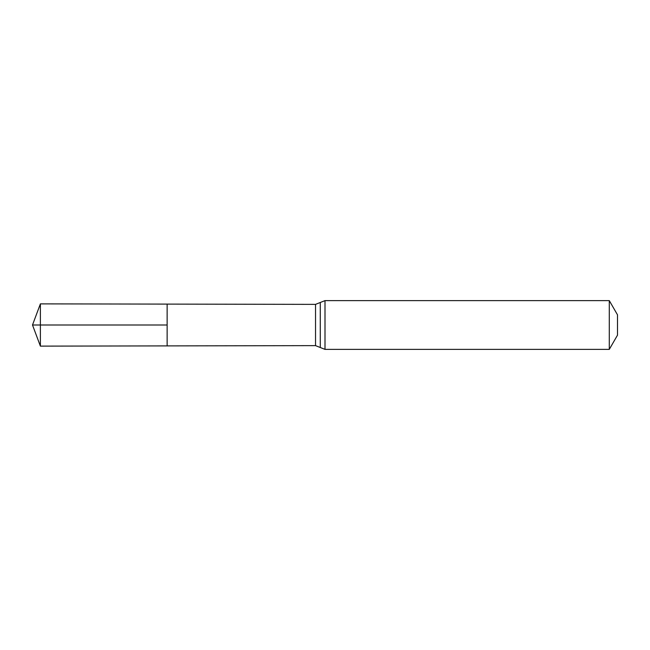 <?xml version="1.0" encoding="UTF-8"?>
<svg xmlns="http://www.w3.org/2000/svg" width="650" height="650" viewBox="0 0 650 650"><rect width="100%" height="100%" fill="white"/><g stroke="black" fill="none" stroke-linecap="round" stroke-linejoin="round"><path stroke-width="0.49" stroke-dasharray="3.25 2.44" d="M167.131 345.898L167.131 304.102L167.131 345.898M617.5 314.844L617.5 335.156M609.294 300.625L609.294 349.375M40.389 346.125L40.389 303.875M40.389 325L167.131 325M315.534 304.371L315.534 345.629M325 300.625L325 349.375M320.271 302.494L320.271 347.506"/><path stroke-width="0.97" d="M167.131 325L167.131 345.898L40.389 346.125L40.389 303.875L167.131 304.102L167.131 345.898L315.534 345.629L315.534 304.371L167.131 304.102L167.131 325M609.294 300.625L609.294 349.375L617.5 335.156L617.5 314.844L609.294 300.625L325 300.625L315.534 304.371M40.389 346.125L32.5 325L167.131 325L40.389 325M609.294 349.375L325 349.375L325 300.625M325 349.375L320.271 347.506L320.271 302.494M320.271 347.506L315.534 345.629M32.5 325L40.389 303.875"/></g></svg>
